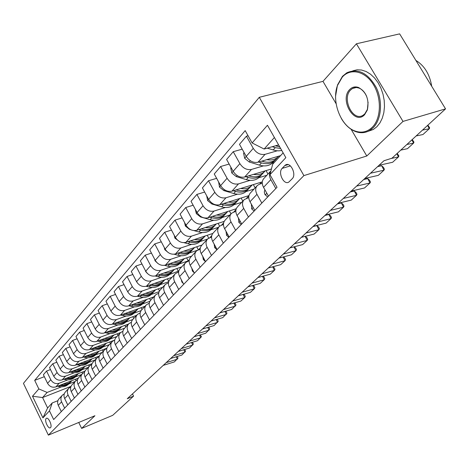 <?xml version="1.0" encoding="UTF-8"?>
<svg xmlns="http://www.w3.org/2000/svg" width="469" height="469" viewBox="0 0 469 469"><rect width="100%" height="100%" fill="white"/><g stroke="black" fill="none" stroke-linecap="round" stroke-linejoin="round"><path stroke-width="0.7" d="M50.541 427.611C52.551 425.899 48.418 416.783 46.349 418.348L46.15 418.512C44.168 420.265 48.272 429.311 50.353 427.763L50.541 427.611M259.287 97.3L23.45 383.366L48.371 435.126L303.9 175.599L259.287 97.3L322.983 81.36L336.15 103.796M351.117 129.292L366.793 155.995L403 121.407L356.411 43.787L322.983 81.36M356.411 43.787L399.641 33.874L445.55 108.878L403 121.407M445.55 108.878L392.002 158.182L383.941 160.756L127.269 398.738L133.583 396.117L132.469 393.913M284.753 165.61L282.127 168.394C277.63 172.639 283.886 185.484 288.81 182.078L292.205 178.753C296.824 174.556 290.493 161.5 285.533 164.977L284.753 165.61L288.072 164.613M274.4 137.505L264.117 149.036L252.117 142.951L245.181 130.611L34.688 380.365L44.332 376.689M252.117 142.951L267.453 125.27L285.844 157.654L269.951 174.685L272.671 164.203L283.129 152.876M71.018 386.356L42.573 397.548L47.609 407.954L52.235 402.941L49.462 410.873L53.665 419.55L277.027 187.278L269.951 174.685M49.462 410.873L42.937 417.867L32.502 396.235L38.833 388.93L34.688 380.365M78.733 422.469L81.641 428.414L112.724 415.323L133.583 396.117M81.641 428.414L94.926 415.722L48.371 435.126M366.793 155.995L303.9 175.599M52.235 402.941L57.916 400.673M77.936 394.312L74.753 387.845C73.586 385.16 73.903 382.827 75.697 380.863L77.573 379.667M84.895 387.077L81.653 380.523C80.463 377.797 80.774 375.44 82.585 373.459L84.537 372.234M92.071 379.614L88.764 372.966C87.551 370.199 87.861 367.819 89.69 365.814L91.725 364.56M99.481 371.911L96.11 365.169C94.873 362.361 95.178 359.952 97.024 357.929L99.141 356.639M107.131 363.956L103.696 357.114C102.43 354.265 102.729 351.826 104.593 349.786L106.809 348.461M115.04 355.731L111.534 348.789C110.238 345.905 110.537 343.431 112.419 341.368L114.729 340.007M123.212 347.23L119.636 340.183C118.317 337.252 118.604 334.749 120.504 332.673L122.919 331.272M131.672 338.436L128.019 331.284C126.671 328.312 126.952 325.773 128.869 323.674L131.396 322.238M140.424 329.332L136.69 322.068C135.312 319.049 135.594 316.481 137.528 314.365L140.178 312.882M149.488 319.905L145.677 312.524C144.27 309.464 144.54 306.861 146.492 304.727L149.271 303.197M158.885 310.132L154.987 302.64C153.545 299.527 153.809 296.889 155.778 294.737L158.698 293.16M168.629 300.002L164.642 292.386C163.165 289.221 163.423 286.553 165.41 284.378L168.482 282.754M178.742 289.484L174.661 281.746C173.149 278.533 173.395 275.825 175.4 273.632L178.636 271.961M189.242 278.568L185.067 270.695C183.514 267.43 183.754 264.686 185.777 262.476L189.183 260.746M200.157 267.219L195.878 259.21C194.289 255.892 194.512 253.113 196.552 250.88L200.152 249.098M211.507 255.417L207.122 247.274C205.492 243.898 205.703 241.084 207.761 238.827L211.566 236.986M223.32 243.13L218.824 234.846C217.147 231.41 217.346 228.561 219.422 226.287L223.455 224.387M235.62 230.338L231.012 221.901C229.288 218.407 229.476 215.517 231.569 213.225L235.843 211.261M248.453 216.995L243.716 208.406C241.945 204.853 242.115 201.922 244.226 199.612L248.769 197.578M261.837 203.071L256.971 194.33C255.154 190.707 255.306 187.735 257.428 185.407L259.679 184.106L262.265 183.309M278.598 144.903L264.117 149.036M277.202 150.819L265.067 154.33C260.395 155.116 256.455 153.123 253.26 148.356L246.43 136.192L248.066 135.746M280.597 155.614L257.932 162.262C253.289 163.06 249.391 161.102 246.237 156.382L239.501 144.335L246.43 136.192M274.019 162.743L272.079 163.318M263.408 165.891L251.484 169.432C246.87 170.241 243.006 168.307 239.888 163.628L233.245 151.686L242.203 149.165M271.428 168.981L244.648 177.03C240.069 177.851 236.241 175.945 233.163 171.314L226.609 159.483L233.245 151.686M266.849 175.277L258.818 177.716M250.188 180.336L238.475 183.895C233.92 184.727 230.127 182.846 227.084 178.255L220.612 166.524L229.148 164.062M259.756 184.083L261.649 182.048L231.921 191.182C227.401 192.02 223.643 190.168 220.635 185.624L214.257 173.999L220.612 166.524M254.028 189.066L246.102 191.528M237.513 194.189L225.994 197.766C221.509 198.616 217.78 196.787 214.808 192.284L208.506 180.758L216.643 178.349M248.951 195.585L219.709 204.754C215.253 205.615 211.554 203.81 208.623 199.348L202.403 187.928L208.506 180.758M248.922 195.708L246.524 198.281M241.717 202.309L233.884 204.789M225.349 207.491L214.022 211.073C209.596 211.941 205.932 210.165 203.03 205.739L196.886 194.412L204.654 192.061M236.265 208.746L207.99 217.786C203.587 218.66 199.958 216.907 197.091 212.521L191.024 201.295L196.886 194.412M236.013 209.573L233.843 211.9M229.88 215.037L222.148 217.528M213.665 220.266L202.526 223.86C198.153 224.739 194.553 223.01 191.721 218.66L185.724 207.527L193.152 205.234M224.205 221.368L196.722 230.308C192.384 231.199 188.814 229.488 186.011 225.184L180.09 214.14L185.724 207.527M223.631 222.863L221.673 224.968M218.495 227.283L210.862 229.787M202.432 232.548L191.475 236.142C187.16 237.044 183.619 235.356 180.846 231.082L174.996 220.131L182.107 217.892M212.774 233.456L185.894 242.35C181.609 243.253 178.097 241.588 175.359 237.355L169.579 226.492L174.996 220.131M211.748 235.626L209.989 237.513M207.521 239.073L199.999 241.582M191.628 244.367L180.841 247.966C176.584 248.875 173.102 247.227 170.394 243.03L164.678 232.255L171.484 230.074M201.998 245.023L175.47 253.934C171.244 254.849 167.791 253.225 165.111 249.062L159.466 238.381L164.678 232.255M200.333 247.878L198.756 249.572M197.203 250.346L189.535 252.938M181.227 255.752L170.605 259.339C166.401 260.26 162.978 258.659 160.328 254.526L154.741 243.927L161.272 241.805M191.645 256.156L165.434 265.091C161.26 266.017 157.86 264.434 155.239 260.342L149.722 249.825L154.741 243.927M189.359 259.662L188.227 260.875L179.451 263.883M171.203 266.714L160.744 270.302C156.599 271.229 153.228 269.663 150.631 265.606L145.173 255.171L151.44 253.102M181.661 266.896L155.761 275.842C151.639 276.774 148.298 275.233 145.73 271.205L140.331 260.858L145.173 255.171M178.806 270.994L169.725 274.441M161.541 277.29L151.241 280.867C147.149 281.805 143.825 280.274 141.286 276.282L135.946 266.011L141.966 263.994M172.029 277.261L146.434 286.213C142.365 287.151 139.07 285.644 136.561 281.681L131.279 271.498L135.946 266.011M168.699 281.687L160.339 284.63M152.22 287.491L142.072 291.061C138.027 292.005 134.761 290.51 132.27 286.577L127.046 276.47L132.838 274.5M162.725 287.263L137.435 296.22C133.413 297.164 130.177 295.687 127.709 291.788L122.544 281.758L127.046 276.47M159.091 291.689L151.276 294.468M143.221 297.34L133.225 300.899C129.233 301.848 126.014 300.389 123.57 296.519L118.458 286.559L124.027 284.642M153.738 296.93L128.74 305.882C124.777 306.832 121.582 305.389 119.167 301.549L114.108 291.671L118.458 286.559M149.892 301.321L142.523 303.976M134.533 306.855L124.678 310.402C120.732 311.352 117.567 309.927 115.169 306.116L110.162 296.308L115.526 294.438M145.056 306.269L120.345 315.215C116.429 316.17 113.281 314.758 110.913 310.982L105.959 301.245L110.162 296.308M141.093 310.607L134.058 313.163M126.132 316.047L116.418 319.582C112.519 320.538 109.4 319.143 107.049 315.391L102.148 305.729L107.313 303.906M136.655 315.303L112.232 324.237C108.357 325.199 105.261 323.815 102.934 320.093L98.08 310.501L102.148 305.729M132.704 319.541L125.868 322.056M118.006 324.941L108.427 328.464C104.581 329.426 101.503 328.054 99.199 324.36L94.392 314.84L99.375 313.063M128.518 324.05L104.382 332.967C100.554 333.928 97.505 332.574 95.219 328.91L90.464 319.459L94.392 314.84M124.713 328.148L117.942 330.657M110.151 333.547L100.7 337.053C96.901 338.014 93.87 336.678 91.607 333.037L86.894 323.651L91.701 321.922M120.685 332.503L96.784 341.409C93.003 342.376 89.995 341.051 87.756 337.44L83.089 328.124L86.894 323.651M116.963 336.484L110.268 338.993M102.541 341.883L93.22 345.372C89.462 346.333 86.478 345.026 84.256 341.438L79.63 332.181L84.279 330.493M113.562 340.517L89.427 349.587C85.692 350.554 82.726 349.258 80.527 345.7L75.949 336.513L79.63 332.181M109.447 344.563L102.828 347.066M95.172 349.956L85.974 353.421C82.263 354.388 79.32 353.104 77.139 349.569L72.601 340.447L77.086 338.8M106.879 348.197L82.298 357.513C78.61 358.48 75.685 357.208 73.522 353.696L69.031 344.639L72.601 340.447M106.868 348.227L106.569 348.549M102.166 352.395L95.623 354.886M88.025 357.777L78.956 361.23C75.286 362.197 72.378 360.937 70.239 357.454L65.789 348.449L70.127 346.849M99.328 356.047L75.392 365.193C71.745 366.16 68.861 364.911 66.733 361.452L62.324 352.518L65.789 348.449M95.101 359.993L88.629 362.473M81.102 365.363L72.15 368.792C68.521 369.76 65.66 368.528 63.55 365.093L59.182 356.211L63.379 354.646M92.059 363.645L68.691 372.638C65.085 373.605 62.242 372.386 60.155 368.974L55.823 360.157L59.182 356.211M88.248 367.368L81.846 369.836M74.383 372.72L65.549 376.132C61.961 377.099 59.135 375.892 57.066 372.503L52.774 363.745L56.837 362.215M85.053 371.002L62.189 379.867C58.631 380.828 55.823 379.632 53.771 376.267L49.515 367.567L52.774 363.745M81.594 374.52L75.263 376.982M67.864 379.861L59.141 383.255C55.6 384.222 52.809 383.032 50.769 379.691L46.554 371.049L50.488 369.56M78.317 378.12L55.881 386.878C52.364 387.84 49.591 386.667 47.574 383.349L43.394 374.76L46.554 371.049M75.134 381.473L68.873 383.923M61.539 386.796L47.135 392.436L42.573 397.548L32.502 396.235M275.819 188.532L270.818 179.627C269.024 176.139 269.065 173.219 270.941 170.863M268.473 196.177L263.543 187.354C261.696 183.701 261.843 180.706 263.971 178.372L270.801 171.027M279.26 156.007L279.63 156.664M266.034 170.605L267.975 174.063M254.808 210.388L250.006 201.723C248.218 198.141 248.377 195.186 250.493 192.87L257.018 185.853M253.33 184.604L255.148 187.864M241.711 224L237.044 215.494C235.297 211.97 235.479 209.063 237.578 206.759L243.816 200.046M241.125 198.035L242.825 201.113M229.159 237.056L224.61 228.702C222.916 225.237 223.109 222.365 225.19 220.084L231.164 213.659M229.388 210.944L230.983 213.852M217.118 249.584L212.68 241.371C211.027 237.965 211.232 235.133 213.301 232.87L219.023 226.715M218.097 223.355L219.598 226.122M205.545 261.614L201.219 253.541C199.612 250.194 199.829 247.398 201.875 245.152L207.362 239.254M207.216 235.291L208.723 238.088M194.43 273.175L190.203 265.237C188.632 261.948 188.866 259.187 190.895 256.965L196.159 251.308M196.734 246.788L198.317 249.737M183.731 284.296L179.609 276.493C178.079 273.257 178.32 270.531 180.331 268.327L185.384 262.892M186.627 257.868L188.227 260.875M173.436 295.001L169.403 287.327C167.914 284.138 168.166 281.453 170.159 279.266L175.013 274.048M176.877 268.549L178.402 271.428M163.517 305.319L159.577 297.762C158.117 294.626 158.381 291.976 160.357 289.813L165.024 284.789M167.462 278.856L168.799 281.4M153.955 315.262L150.103 307.822C148.679 304.739 148.949 302.118 150.907 299.972L155.397 295.142M158.364 288.804L159.472 290.927M144.733 324.853L140.964 317.531C139.574 314.488 139.85 311.908 141.79 309.78L146.111 305.131M149.57 298.419L150.567 300.336M135.834 334.11L132.141 326.899C130.781 323.903 131.062 321.353 132.991 319.248L137.153 314.769M141.069 307.711L142.013 309.54M127.234 343.05L123.623 335.951C122.292 333.002 122.579 330.481 124.484 328.394L128.5 324.073M132.838 316.698L133.735 318.445M118.927 351.686L115.386 344.692C114.084 341.79 114.377 339.298 116.265 337.229L120.14 333.066M124.871 325.398L125.721 327.063M110.895 360.04L107.424 353.151C106.146 350.284 106.445 347.828 108.316 345.782L112.056 341.76M117.15 333.822L117.959 335.411M103.121 368.124L99.721 361.335C98.467 358.509 98.771 356.082 100.63 354.054L104.235 350.173M109.67 341.977L110.438 343.501M95.6 375.95L92.264 369.255C91.033 366.471 91.344 364.073 93.179 362.062L96.667 358.31M102.418 349.886L103.145 351.34M88.313 383.525L85.036 376.924C83.834 374.18 84.144 371.811 85.968 369.818L89.339 366.195M95.377 357.554L96.075 358.949M81.248 390.87L78.036 384.363C76.857 381.655 77.174 379.31 78.98 377.34L82.233 373.834M88.547 364.993L89.216 366.33M74.407 397.988L71.253 391.568C70.092 388.895 70.409 386.585 72.197 384.627L75.351 381.238M71.194 401.329L68.069 394.951C66.92 392.295 67.237 389.997 69.019 388.051L70.819 386.884M81.917 372.216L82.55 373.494M67.765 404.894L64.669 398.562C63.532 395.924 63.854 393.638 65.625 391.697L68.673 388.42M64.646 408.13L61.58 401.839C60.454 399.225 60.771 396.95 62.535 395.021L64.271 393.884M38.833 388.93L47.135 392.436M75.48 379.228L76.107 380.506M61.322 411.589L58.279 405.345C57.165 402.742 57.488 400.485 59.241 398.562L62.195 395.385M42.937 417.867L47.609 407.954M422.493 130.106L429.323 128.705L427.564 125.434M416.155 135.94L422.962 134.527L429.323 128.705L429.627 127.779L427.875 125.147M267.207 148.157L275.713 150.637L278.844 150.854L281.746 150.438M272.26 146.715L275.268 147.665L280.65 148.515M279.717 146.867L275.461 145.8M406.84 144.516L413.611 143.08L411.899 139.856M267.623 197.056L264.756 194.148L264.311 191.88L264.891 189.763M400.755 150.121L407.497 148.667L413.611 143.08L413.957 142.13L412.233 139.551M390.583 158.633L398.509 156.892L396.844 153.721M254.145 211.073L251.706 208.934L251.366 204.173M379.046 165.293L392.629 162.268L398.509 156.892L398.89 155.919L397.19 153.398M370.469 173.243L383.976 170.183L381.672 165.75L377.563 166.665M241.224 224.51L238.862 222.382L238.422 218.003M364.864 178.443L378.319 175.359L383.976 170.183L384.392 169.192L383.472 167.421L381.672 165.75M244.103 152.572L243.552 153.205L244.701 158.346L249.227 161.993L259.445 165.141C264.85 166.653 269.194 165.926 272.483 162.948L273.192 162.18M266.797 159.665C271.434 160.486 275.151 159.601 277.953 157.009L278.721 156.165M258.724 162.028L261.485 162.884C266.908 164.408 271.258 163.681 274.553 160.703L275.538 159.583M276.575 158.504L275.866 159.278C272.571 162.256 268.209 162.983 262.781 161.447L261.772 161.137M231.088 167.568L230.707 168.013L231.844 173.038L236.276 176.596L246.325 179.627C251.642 181.081 255.933 180.331 259.193 177.37L259.896 176.602M253.453 174.38C258.009 175.148 261.667 174.245 264.44 171.672L265.19 170.857M245.75 176.696L248.283 177.464C253.618 178.929 257.915 178.179 261.174 175.218L262.136 174.128M263.144 173.084L262.435 173.847C259.169 176.813 254.866 177.563 249.526 176.086L248.658 175.822M218.618 181.949L219.515 187.119L223.86 190.602L233.75 193.515C238.979 194.916 243.212 194.148 246.448 191.205L247.145 190.443M240.661 188.491C245.135 189.206 248.74 188.292 251.484 185.736L252.211 184.944M233.304 190.754L235.626 191.44C240.873 192.853 245.111 192.085 248.353 189.136L249.285 188.081M250.258 187.067L249.561 187.823C246.319 190.772 242.074 191.54 236.816 190.127L236.071 189.904M356.61 186.093L369.988 182.98L367.743 178.613L363.668 179.551M228.837 237.396L226.545 235.291L226.023 231.293M351.211 191.1L364.536 187.963L369.988 182.98L370.434 181.972L369.537 180.231L367.743 178.613M206.659 195.737L207.679 200.632L211.947 204.038L221.673 206.852C226.826 208.201 231 207.409 234.207 204.484L234.905 203.734M228.385 202.033C232.776 202.702 236.329 201.77 239.043 199.237L239.753 198.469M221.345 204.244L223.479 204.859C228.643 206.213 232.829 205.428 236.036 202.502L236.951 201.477M237.894 200.486L237.197 201.242C233.984 204.173 229.792 204.959 224.622 203.593L223.989 203.411M372.116 127.41C381.068 118.827 381.918 98.613 373.594 84.912C365.404 71.083 350.589 67.694 342.306 77.068L337.44 85.557C331.349 101.89 340.951 126.466 355.262 131.091C361.581 133.237 367.198 132.006 372.116 127.41M335.634 95.823L337.487 85.024L342.47 76.324L346.814 72.789C358.087 67.964 367.925 72.924 376.326 87.668C383.044 101.568 381.408 119.783 373.013 127.885L369.478 130.599C365.175 133.003 360.602 133.348 355.742 131.642C349.991 129.444 345.184 125.041 341.315 118.434M364.595 114.712C354.505 125.774 339.234 99.768 349.692 89.538C352.201 86.976 355.162 86.296 358.568 87.492C366.412 92.135 369.349 99.621 367.374 109.945L364.595 114.712M366.635 96.374C364.829 92.2 362.291 89.432 359.025 88.078L356.604 87.527L354.247 87.756L352.5 88.483L350.583 90.019C341.549 98.707 352.899 121.917 363.012 115.298L364.753 113.944L367.397 109.412L368.095 102.248M415.897 60.425C424.463 65.683 429.727 74.29 431.697 86.249M352.829 70.807L357.102 69.799L361.593 70.033L366.119 71.511L370.492 74.184L374.532 77.96L378.055 82.679L380.916 88.149L382.997 94.14L384.199 100.401L384.48 106.668L383.835 112.671L382.294 118.159L379.931 122.919L376.859 126.759L373.312 129.473L367.907 131.396M343.261 198.469L356.51 195.303L354.324 191.006L350.284 191.956M216.936 249.766L214.714 247.679L214.134 244.068M338.055 203.294L351.252 200.111L356.51 195.303L356.979 194.283L356.112 192.566L354.324 191.006M330.393 210.399L343.513 207.192L341.379 202.954L337.387 203.921M205.504 261.655L203.347 259.586L202.731 256.367M325.375 215.054L338.448 211.824L343.513 207.192L344.012 206.155L343.161 204.461L341.379 202.954M317.988 221.907L330.979 218.654L328.898 214.48L324.941 215.459M194.236 272.811L192.413 271.035L191.792 268.221M313.145 226.392L326.084 223.127L330.979 218.654L331.501 217.604L330.668 215.939L328.898 214.48M306.011 233.005L318.879 229.722L316.845 225.607L312.923 226.597M183.273 283.423L181.896 282.057L181.28 279.659M294.45 243.728L307.189 240.415L305.202 236.358L301.321 237.355L314.154 234.043L318.879 229.722L319.424 228.667L318.609 227.019L316.845 225.607M172.721 293.635L171.765 292.668L171.191 290.721M289.936 247.913L302.622 244.589L307.189 240.415L307.752 239.348L306.961 237.724L305.202 236.358M195.286 209.174L196.318 213.612L200.503 216.948L210.077 219.662C215.148 220.958 219.269 220.154 222.447 217.247L223.138 216.502M216.596 215.031C220.911 215.658 224.411 214.714 227.096 212.205L227.787 211.455M209.848 217.188L211.806 217.745C216.889 219.052 221.022 218.249 224.205 215.341L225.097 214.345M226.017 213.377L225.325 214.128C222.136 217.041 217.997 217.845 212.908 216.531L212.381 216.379M184.528 222.417L185.396 226.087L189.499 229.353L190.748 229.699M194.002 230.607L198.926 231.973C203.915 233.228 207.99 232.407 211.144 229.523L211.824 228.778M205.264 227.529C209.508 228.11 212.955 227.154 215.611 224.669L216.285 223.942M198.797 229.634L200.591 230.132C205.598 231.393 209.678 230.578 212.832 227.688L213.7 226.72M214.591 225.777L213.905 226.521C210.745 229.417 206.665 230.226 201.652 228.966L201.219 228.843M174.187 235.145L174.884 238.088L179.246 241.377M183.995 242.672L188.198 243.821C193.117 245.029 197.132 244.202 200.257 241.336L200.937 240.597M194.365 239.548C198.534 240.087 201.934 239.126 204.56 236.663L205.217 235.954M188.151 241.599L189.804 242.051C194.729 243.264 198.756 242.438 201.887 239.565L202.731 238.627M203.599 237.707L202.919 238.445C199.788 241.318 195.755 242.145 190.819 240.925L190.473 240.832M164.232 247.403L164.766 249.643L168.377 252.674M174.134 254.227L177.868 255.23C182.711 256.396 186.68 255.552 189.775 252.709L190.449 251.976M183.871 251.114C187.969 251.619 191.323 250.651 193.926 248.207L194.559 247.521M177.903 253.119L179.416 253.524C184.27 254.696 188.245 253.858 191.346 251.009L192.167 250.088M193.017 249.191L192.343 249.924C189.236 252.779 185.255 253.618 180.395 252.439L180.131 252.369M154.641 259.205L155.022 260.776L157.854 263.455M164.525 265.325L167.92 266.222C172.692 267.348 176.608 266.498 179.68 263.672L180.348 262.945M173.759 262.253C177.798 262.728 181.098 261.755 183.672 259.334L184.294 258.665M168.025 264.211L169.409 264.575C174.192 265.706 178.114 264.856 181.186 262.03L181.995 261.139M182.816 260.26L182.148 260.987C179.076 263.818 175.142 264.668 170.353 263.531L170.159 263.478M283.276 254.087L295.892 250.745L293.999 246.846M162.555 303.472L161.506 301.461M278.914 258.132L291.478 254.784L295.892 250.745L296.478 249.672L295.699 248.072L294.063 246.835M145.402 270.578L145.63 271.504L147.6 273.673M155.204 276.007L158.323 276.816C163.024 277.906 166.9 277.044 169.936 274.242L170.599 273.521M164.015 272.993C167.984 273.439 171.244 272.46 173.788 270.062L174.398 269.405M158.493 274.898L159.759 275.227C164.472 276.323 168.353 275.467 171.396 272.659L172.182 271.791M172.985 270.935L172.322 271.657C169.274 274.465 165.393 275.321 160.674 274.224L160.545 274.189M272.471 264.106L284.964 260.735L283.17 257M152.765 312.952L152.273 312.002M268.25 268.016L280.697 264.645L284.964 260.735L285.568 259.656L284.812 258.079L283.299 256.965M136.491 281.552L137.517 283.153M146.164 286.301L149.066 287.04C153.703 288.089 157.525 287.227 160.539 284.443L161.195 283.733M154.612 283.352C158.522 283.763 161.741 282.784 164.256 280.409L164.848 279.77M149.294 285.211L150.455 285.51C155.098 286.565 158.927 285.703 161.946 282.918L162.714 282.068M163.493 281.236L162.837 281.945C159.818 284.736 155.984 285.598 151.335 284.536L151.27 284.519M262.024 273.79L274.394 270.408L272.682 266.814M257.938 277.578L270.261 274.183L274.394 270.408L275.01 269.317L274.271 267.764L272.882 266.761M137.411 296.226L140.131 296.906C144.698 297.926 148.474 297.053 151.458 294.298L152.114 293.588M145.542 293.348C149.388 293.735 152.56 292.75 155.051 290.399L155.632 289.778M140.413 295.165L141.468 295.429C146.047 296.455 149.834 295.581 152.818 292.82L153.568 291.994M154.336 291.173L153.68 291.882C150.69 294.649 146.903 295.517 142.318 294.491L142.324 294.485M251.912 283.165L264.158 279.764L262.529 276.317M247.96 286.835L260.16 283.428L264.158 279.764L264.792 278.674L264.07 277.144L262.792 276.241M128.94 305.811L131.502 306.439C136.004 307.43 139.733 306.55 142.693 303.812L143.338 303.115M136.778 303.003C140.571 303.361 143.696 302.376 146.164 300.043L146.727 299.439M131.83 304.774L132.791 305.014C137.306 306.005 141.046 305.131 144.006 302.388L144.739 301.579M145.484 300.781L144.839 301.485C141.89 304.217 138.162 305.096 133.659 304.117M242.121 292.246L254.251 288.828L252.691 285.51M238.287 295.798L250.37 292.38L254.251 288.828L254.896 287.732L254.186 286.225L253.02 285.422M120.744 315.068L123.159 315.655C127.597 316.61 131.285 315.731 134.21 313.016L134.855 312.319M128.307 312.331C132.047 312.671 135.131 311.68 137.569 309.37L138.121 308.778M123.529 314.06L124.408 314.277C128.858 315.232 132.551 314.353 135.482 311.633L136.203 310.847M136.93 310.062L136.291 310.759C133.384 313.462 129.72 314.347 125.299 313.421M232.63 301.045L244.642 297.616L243.153 294.421M228.919 304.487L240.884 301.057L244.642 297.616L245.299 296.519L244.607 295.024L243.546 294.309M112.818 324.02L115.087 324.566C119.472 325.492 123.113 324.607 126.014 321.916L126.648 321.224M120.117 321.353C123.798 321.664 126.847 320.679 129.262 318.392L129.802 317.812M115.503 323.041L116.3 323.229C120.685 324.161 124.338 323.276 127.24 320.579L127.943 319.811M128.658 319.043L128.019 319.735C125.153 322.402 121.547 323.293 117.209 322.414M223.437 309.569L235.332 306.134L233.908 303.056M219.838 312.911L231.686 309.47L236.001 305.032L235.315 303.56L234.353 302.927M214.515 317.841L226.298 314.394L224.932 311.428M211.021 321.077L222.757 317.63L226.973 313.292L226.31 311.838L225.442 311.281M205.862 325.867L217.528 322.414L216.227 319.553M202.473 329.009L214.093 325.556L218.214 321.312L217.563 319.876L216.789 319.389M197.461 333.652L209.016 330.199L207.767 327.438M194.172 336.707L205.68 333.248L209.713 329.091L209.074 327.679L208.383 327.251M189.306 341.215L200.75 337.762L199.548 335.089M186.105 344.182L197.508 340.723L201.453 336.654L200.222 334.889M181.38 348.567L192.718 345.108L191.563 342.528M178.273 351.445L189.564 347.992L193.427 344.006L192.284 342.311M173.677 355.707L184.909 352.254L183.801 349.757M170.657 358.509L181.843 355.051L185.624 351.146L184.569 349.516M166.19 362.648L177.311 359.195L176.244 356.78M163.253 365.374L174.333 361.921L178.032 358.093L177.065 356.528M105.138 332.685L107.284 333.189C111.604 334.086 115.204 333.201 118.077 330.528L118.704 329.848M112.197 330.076C115.825 330.369 118.833 329.385 121.219 327.116L121.747 326.553M107.735 331.724L108.45 331.894C112.783 332.797 116.388 331.911 119.267 329.238L119.953 328.482M120.65 327.731L120.017 328.417C117.191 331.055 113.645 331.952 109.377 331.12M97.704 341.069L99.721 341.538C103.989 342.405 107.542 341.52 110.391 338.87L111.012 338.19M104.528 338.524C108.105 338.8 111.071 337.809 113.434 335.564L113.955 335.013M100.208 340.136L100.858 340.283C105.126 341.162 108.691 340.271 111.54 337.621L112.22 336.883M112.9 336.15L112.273 336.824C109.482 339.427 105.994 340.336 101.802 339.538M90.499 349.188L92.399 349.622C96.608 350.466 100.126 349.575 102.946 346.949L103.561 346.28M97.101 346.702C100.624 346.96 103.555 345.975 105.894 343.748L106.404 343.208M92.921 348.274L93.501 348.408C97.716 349.258 101.24 348.367 104.059 345.741L104.722 345.014M105.39 344.299L104.769 344.973C102.019 347.541 98.578 348.449 94.457 347.699M83.511 357.05L85.305 357.46C89.462 358.281 92.932 357.39 95.729 354.781L96.338 354.118M89.901 354.628C93.378 354.869 96.274 353.884 98.59 351.68L99.082 351.152M85.85 356.164L86.372 356.282C90.535 357.108 94.011 356.217 96.813 353.608L97.458 352.899M98.109 352.196L97.499 352.864C94.779 355.408 91.396 356.317 87.34 355.602M76.734 364.677L78.429 365.058C82.526 365.855 85.962 364.964 88.729 362.379L89.339 361.722M82.925 362.314C86.355 362.531 89.216 361.552 91.502 359.371L91.988 358.849M78.997 363.815L79.46 363.915C83.564 364.718 87.005 363.827 89.778 361.241L90.417 360.544M91.056 359.858L90.447 360.514C87.762 363.029 84.432 363.944 80.439 363.264M70.157 372.075L71.751 372.427C75.802 373.201 79.197 372.31 81.94 369.748L82.538 369.097M76.154 369.765C79.537 369.971 82.362 368.992 84.631 366.828L85.106 366.318M72.349 371.231L72.754 371.319C76.81 372.099 80.211 371.208 82.96 368.646L83.582 367.966M84.209 367.286L83.605 367.942C80.955 370.428 77.672 371.342 73.75 370.692M63.772 379.251L65.279 379.579C69.271 380.336 72.631 379.444 75.351 376.9L75.943 376.255M69.588 377C72.93 377.187 75.72 376.208 77.96 374.069L78.429 373.57M65.895 378.43L66.246 378.506C70.25 379.263 73.615 378.372 76.336 375.827L76.951 375.165M77.561 374.497L76.963 375.147C74.354 377.604 71.112 378.518 67.249 377.903M57.57 386.221L58.988 386.526C62.934 387.259 66.258 386.368 68.949 383.847L69.541 383.208M63.209 384.017C66.504 384.187 69.265 383.214 71.487 381.092L71.945 380.605M59.627 385.418L59.932 385.483C63.89 386.221 67.214 385.33 69.91 382.804L70.508 382.153M71.112 381.502L70.52 382.147C67.941 384.574 64.745 385.489 60.941 384.902M257.932 162.262L265.067 154.33M244.648 177.03L251.484 169.432M231.921 191.182L238.475 183.895M219.709 204.754L225.994 197.766M207.99 217.786L214.022 211.073M196.722 230.308L202.526 223.86M185.894 242.35L191.475 236.142M175.47 253.934L180.841 247.966M165.434 265.091L170.605 259.339M155.761 275.842L160.744 270.302M146.434 286.213L151.241 280.867M137.435 296.22L142.072 291.061M128.74 305.882L133.225 300.899M120.345 315.215L124.678 310.402M112.232 324.237L116.418 319.582M104.382 332.967L108.427 328.464M96.784 341.409L100.7 337.053M89.427 349.587L93.22 345.372M82.298 357.513L85.974 353.421M75.392 365.193L78.956 361.23M68.691 372.638L72.15 368.792M62.189 379.867L65.549 376.132M55.881 386.878L59.141 383.255M246.237 156.382L253.26 148.356M263.543 187.354L270.818 179.627M250.006 201.723L256.971 194.33M233.163 171.314L239.888 163.628M237.044 215.494L243.716 208.406M220.635 185.624L227.084 178.255M224.61 228.702L231.012 221.901M208.623 199.348L214.808 192.284M212.68 241.371L218.824 234.846M197.091 212.521L203.03 205.739M201.219 253.541L207.122 247.274M186.011 225.184L191.721 218.66M190.203 265.237L195.878 259.21M175.359 237.355L180.846 231.082M179.609 276.493L185.067 270.695M165.111 249.062L170.394 243.03M169.403 287.327L174.661 281.746M155.239 260.342L160.328 254.526M159.577 297.762L164.642 292.386M145.73 271.205L150.631 265.606M150.103 307.822L154.987 302.64M136.561 281.681L141.286 276.282M140.964 317.531L145.677 312.524M127.709 291.788L132.27 286.577M132.141 326.899L136.69 322.068M119.167 301.549L123.57 296.519M123.623 335.951L128.019 331.284M110.913 310.982L115.169 306.116M115.386 344.692L119.636 340.183M102.934 320.093L107.049 315.391M107.424 353.151L111.534 348.789M95.219 328.91L99.199 324.36M99.721 361.335L103.696 357.114M87.756 337.44L91.607 333.037M92.264 369.255L96.11 365.169M80.527 345.7L84.256 341.438M85.036 376.924L88.764 372.966M73.522 353.696L77.139 349.569M78.036 384.363L81.653 380.523M66.733 361.452L70.239 357.454M71.253 391.568L74.753 387.845M60.155 368.974L63.55 365.093M64.669 398.562L68.069 394.951M53.771 376.267L57.066 372.503M58.279 405.345L61.58 401.839M47.574 383.349L50.769 379.691M290.393 165.897L282.127 168.394M275.268 147.665L273.134 150.016M277.478 145.22L276.622 146.164M265.19 194.969L266.838 193.246M251.789 209.004L253.213 207.509M238.944 222.453L240.163 221.175M246.254 156.417L244.671 158.223M261.485 162.884L259.445 165.141M263.537 160.621L262.781 161.447M250.34 160.738L249.227 161.993M233.181 171.349L231.815 172.909M248.283 177.464L246.325 179.627M250.182 175.365L249.526 176.086M237.179 175.582L236.276 176.596M220.659 185.66L219.486 186.996M235.626 191.44L233.75 193.515M237.384 189.499L236.816 190.127M224.569 189.804L223.86 190.602M226.621 235.362L227.647 234.283M208.641 199.384L207.656 200.509M223.479 204.859L221.673 206.852M225.102 203.059L224.622 203.593M212.475 203.446L211.947 204.038M214.784 247.749L215.64 246.852M203.417 259.656L204.109 258.929M192.483 271.105L193.023 270.537M181.96 282.127L182.365 281.705M197.109 212.557L196.288 213.495M211.806 217.745L210.077 219.662M213.313 216.08L212.908 216.531M200.861 216.543L200.503 216.948M186.029 225.214L185.366 225.97M200.591 230.132L198.926 231.973M201.987 228.596L201.652 228.966M175.377 237.384L174.855 237.976M189.804 242.051L188.198 243.821M191.088 240.626L190.819 240.925M165.123 249.092L164.742 249.531M179.416 253.524L177.868 255.23M155.257 260.371L154.999 260.664M169.409 264.575L167.92 266.222M159.759 275.227L158.323 276.816M150.455 285.51L149.066 287.04M141.468 295.429L140.131 296.906M132.791 305.014L131.502 306.439M124.408 314.277L123.159 315.655M116.3 323.229L115.087 324.566M108.45 331.894L107.284 333.189M100.858 340.283L99.721 341.538M93.501 348.408L92.399 349.622M86.372 356.282L85.305 357.46M79.46 363.915L78.429 365.058M72.754 371.319L71.751 372.427M66.246 378.506L65.279 379.579M59.932 385.483L58.988 386.526M287.075 164.513L285.533 164.977M272.483 162.948L274.553 160.703M275.866 159.278L277.953 157.009M259.193 177.37L261.174 175.218M262.435 173.847L264.44 171.672M246.448 191.205L248.353 189.136M249.561 187.823L251.484 185.736M234.207 204.484L236.036 202.502M237.197 201.242L239.043 199.237M373.312 129.473L369.478 130.599M352.5 88.483L356.217 87.515M359.025 88.078L358.568 87.492M367.397 109.412L367.374 109.945M355.262 131.091L355.742 131.642M337.44 85.557L337.487 85.024M222.447 217.247L224.205 215.341M225.325 214.128L227.096 212.205M211.144 229.523L212.832 227.688M213.905 226.521L215.611 224.669M200.257 241.336L201.887 239.565M202.919 238.445L204.56 236.663M189.775 252.709L191.346 251.009M192.343 249.924L193.926 248.207M179.68 263.672L181.186 262.03M182.148 260.987L183.672 259.334M169.936 274.242L171.396 272.659M172.322 271.657L173.788 270.062M160.539 284.443L161.946 282.918M162.837 281.945L164.256 280.409M151.458 294.298L152.818 292.82M153.68 291.882L155.051 290.399M142.693 303.812L144.006 302.388M144.839 301.485L146.164 300.043M134.21 313.016L135.482 311.633M136.291 310.759L137.569 309.37M126.014 321.916L127.24 320.579M128.019 319.735L129.262 318.392M118.077 330.528L119.267 329.238M120.017 328.417L121.219 327.116M110.391 338.87L111.54 337.621M112.273 336.824L113.434 335.564M102.946 346.949L104.059 345.741M104.769 344.973L105.894 343.748M95.729 354.781L96.813 353.608M97.499 352.864L98.59 351.68M88.729 362.379L89.778 361.241M90.447 360.514L91.502 359.371M81.94 369.748L82.96 368.646M83.605 367.942L84.631 366.828M75.351 376.9L76.336 375.827M76.963 375.147L77.96 374.069M68.949 383.847L69.91 382.804M70.52 382.147L71.487 381.092"/></g></svg>
